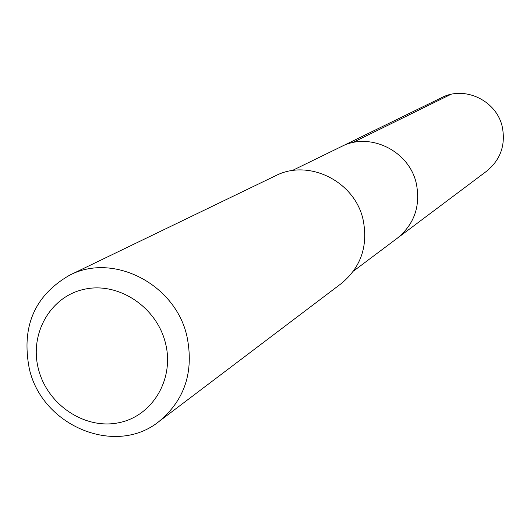 <?xml version="1.0" encoding="UTF-8"?>
<svg xmlns="http://www.w3.org/2000/svg" width="530" height="530" viewBox="0 0 530 530"><rect width="100%" height="100%" fill="white"/><g stroke="black" fill="none" stroke-linecap="round" stroke-linejoin="round"><path stroke-width="0.79" d="M353.483 271.088L486.679 171.15C500.479 159.802 505.7 145.16 502.354 127.233C496.968 100.866 464.969 85.356 441.709 97.613L341.366 146.585C369.9 131.513 409.538 150.997 416.375 183.804C420.641 206.097 414.301 224.216 397.367 238.162C414.301 224.216 420.641 206.097 416.375 183.804C409.538 150.997 369.9 131.513 341.366 146.585L292.063 170.647M159.007 421.489L341.373 283.484C360.963 267.219 368.224 246.039 363.156 219.937C355.02 181.452 308.732 158.391 275.507 175.781L69.569 275.222C113.261 252.247 175.437 284.126 186.944 336.285C194.119 371.629 184.811 400.031 159.007 421.489C115.626 456.714 42.002 426.06 29.296 368.648C21.167 326.626 34.589 295.482 69.569 275.222M38.458 369.132C29.123 333.82 50.37 296.323 84.442 289.241C118.369 281.622 156.681 306.916 165.466 343.095C174.754 379.169 152.329 416.507 118.309 422.827C84.422 429.678 47.296 404.542 38.458 369.132M450.685 94.446L352.397 142.709"/></g></svg>
